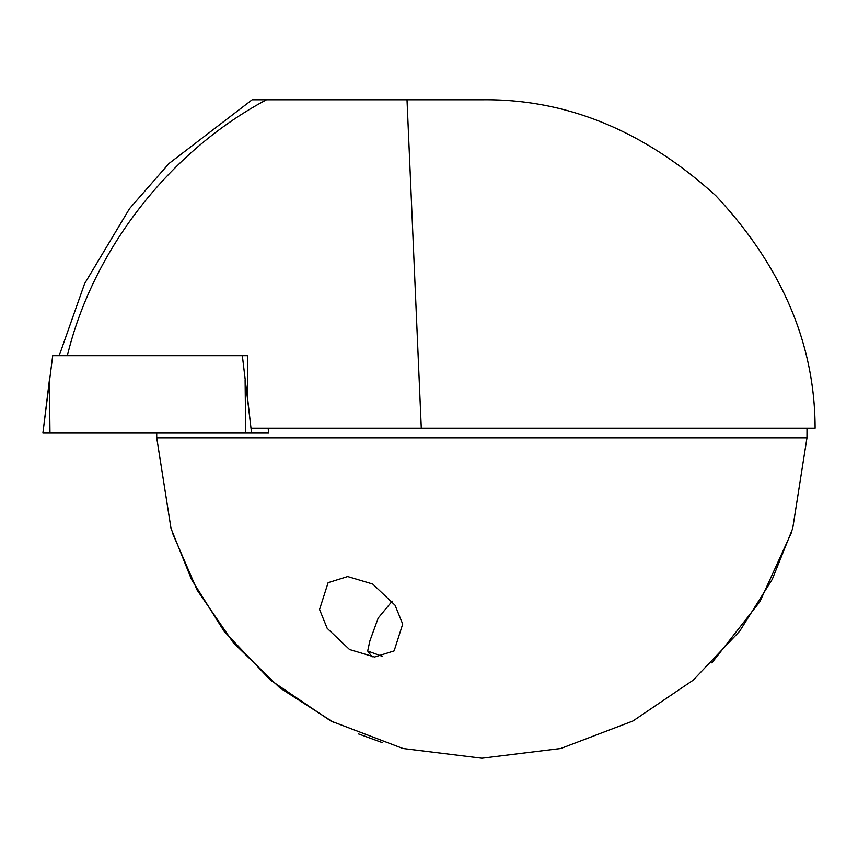 <?xml version="1.0" encoding="UTF-8"?>
<svg xmlns="http://www.w3.org/2000/svg" width="858" height="858" viewBox="0 0 858 858"><rect width="100%" height="100%" fill="white"/><g stroke="black" fill="none" stroke-linecap="round" stroke-linejoin="round"><path stroke-width="1.29" d="M392.181 601.158L378.196 618.039L369.884 640.872L367.674 651.018L382.293 656.338M807.003 433.065A325.15 325.15 0 0 0 806.97 428.185A325.15 325.15 0 0 1 806.97 437.827L792.695 528.474L772.232 579.375L739.682 631.177L693.296 680.083L632.904 721.01L560.767 748.498L481.853 758.215L402.949 748.498L330.813 721.01L270.409 680.083L224.024 631.177L191.484 579.375L171.021 528.474L156.735 437.827A325.15 325.15 0 0 1 156.703 433.065L156.735 437.827L806.97 437.827L806.992 429.761L808.193 428.185M402.692 624.109L395.066 605.244L372.672 584.03L347.651 576.555L328.11 582.679L319.551 609.47L327.177 628.335L349.571 649.538L374.592 657.024L394.122 650.9L402.692 624.109M711.883 662.869L759.888 601.651L791.312 532.861M172.394 532.861L197.158 590.132L233.515 642.953L279.955 687.944L333.73 722.511M358.655 733.976L382.057 742.524M59.202 355.673L84.62 283.612L129.558 208.591L169.005 163.492L252.145 99.785L481.853 99.785C566.162 98.681 644.144 130.652 715.786 195.678C781.863 266.377 814.971 343.876 815.1 428.185L421.289 428.185L407.014 99.785M266.452 99.785C169.348 151.566 92.921 249.775 67.353 355.673M42.9 433.065L52.703 355.673L247.812 355.673L242.342 355.673L251.587 433.065L42.9 433.065L49.399 380.105L49.968 433.065M421.289 428.185L250.986 428.185L247.372 396.321L247.812 355.673M367.674 651.018L372.147 656.906M268.726 433.065L268.136 428.185L268.726 433.065L251.587 433.065M245.109 380.105L245.667 433.065"/></g></svg>
